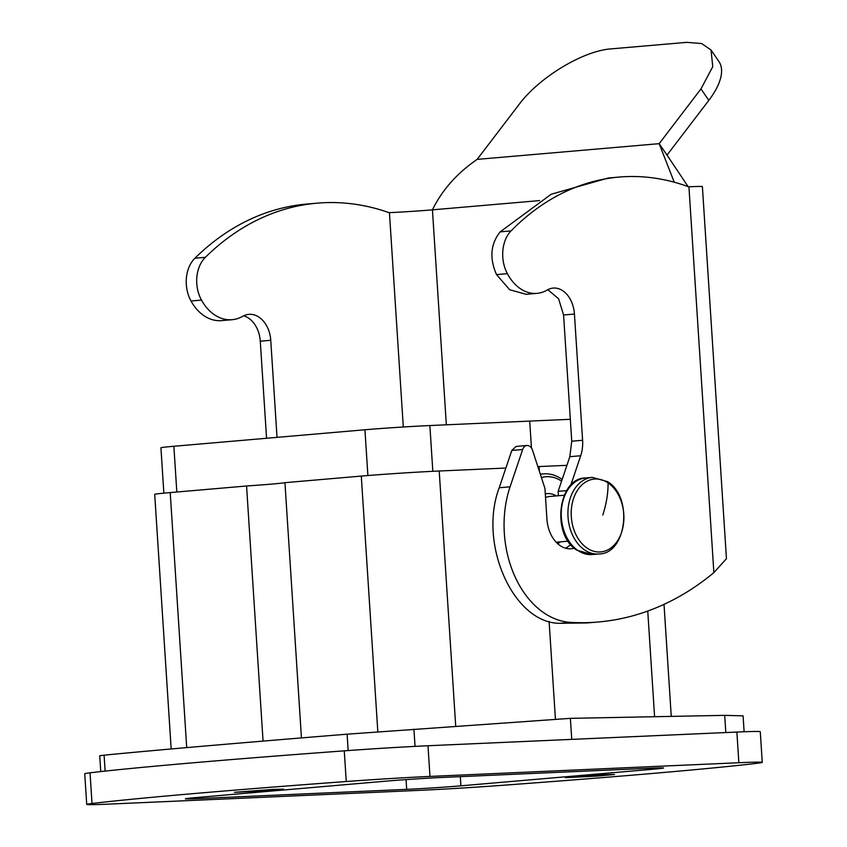 <?xml version="1.0" encoding="UTF-8"?>
<svg xmlns="http://www.w3.org/2000/svg" width="847" height="847" viewBox="0 0 847 847"><rect width="100%" height="100%" fill="white"/><g stroke="black" fill="none" stroke-linecap="round" stroke-linejoin="round"><path stroke-width="1.27" d="M348.17 750.558L347.111 734.18L570.38 718.351L724.704 715.355L725.815 732.549M744.121 731.766L743.084 715.842L724.704 715.355M171.168 748.97L154.705 494.394A55.341 1.154 -3.7 0 1 170.215 492.583L246.562 485.987A46.119 0.963 -3.7 0 0 272.374 484.039A46.119 0.963 -3.7 0 0 284.941 482.674L361.288 476.078A55.341 1.154 -3.7 0 1 439.212 471.006L505.881 468.042M539.401 471.387L539.084 466.559L537.845 466.623M539.084 466.559L566.918 465.331M406.052 779.589L406.687 789.351L197.086 798.636A38.433 0.805 176.3 0 1 185.387 798.816A38.433 0.805 176.3 0 1 196.155 797.556L388.064 780.976A38.433 0.805 176.3 0 1 442.303 777.451L651.904 768.165A38.433 0.805 176.3 0 1 663.603 767.985A38.433 0.805 176.3 0 1 652.825 769.245L460.916 785.825L460.323 776.657M406.687 789.351A38.433 0.805 176.3 0 0 460.916 785.825M347.111 734.18C233.137 743.444 152.132 750.442 104.096 755.175L99.734 755.715L100.761 771.585M570.38 718.351L571.736 739.378M263.057 741.104L246.562 485.987M301.447 737.917L284.941 482.674M367.894 475.527L364.93 429.768L173.868 446.274A46.119 0.963 -3.7 0 0 160.93 447.788L163.863 493.155M531.461 448.063L529.714 421.097L570.338 419.307M529.714 421.097L429.863 425.543A46.119 0.963 -3.7 0 0 364.93 429.768M738.859 762.734A76.865 1.609 -3.7 0 1 762.258 762.385A76.865 1.609 -3.7 0 1 756.964 763.316A476.586 9.984 -3.7 0 1 502.737 785.285A76.865 1.609 -3.7 0 1 419.011 790.378L110.131 804.057A76.865 1.609 -3.7 0 1 86.722 804.417A76.865 1.609 -3.7 0 1 92.016 803.485A476.586 9.984 -3.7 0 1 346.254 781.516A76.865 1.609 -3.7 0 1 429.969 776.424L738.859 762.734L736.869 732.062A76.865 1.609 176.3 0 1 760.278 731.713L762.258 762.385M266.329 790.749L234.471 792.316L273.549 789.383L283.565 789.15L266.329 790.749M597.283 776.085L565.425 777.652L604.493 774.709L614.509 774.476L597.283 776.085M86.722 804.417L84.742 773.735A76.865 1.609 -3.7 0 1 90.036 772.803A476.586 9.984 176.3 0 1 344.263 750.844A76.865 1.609 176.3 0 1 427.989 745.752L736.869 732.062M317.096 203.164A307.472 224.455 85 0 0 205.366 257.319A30.746 22.446 85 0 0 201.48 300.082A46.119 33.668 85 0 0 232.078 319.7L221.618 320.611A46.119 33.668 85 0 1 191.009 301.003A30.746 22.446 85 0 1 194.905 258.229A307.472 224.455 85 0 1 306.625 204.074L317.096 203.164A307.472 224.455 85 0 1 389.048 212.671L389.44 212.65A30.746 0.646 -3.7 0 0 432.436 209.844C442.145 190.014 457.041 173.201 477.147 159.384L518.936 104.636C539.084 77.363 583.371 50.619 611.312 48.861L686.726 42.35L701.718 43.557L711.035 50.015L718.881 61.45A76.865 33.149 -34.5 0 1 708.823 100.348L700.967 88.914L712.772 66.669L711.035 50.015M232.078 319.7A46.119 33.668 85 0 0 242.634 316.333A26.903 19.64 85 0 1 248.785 314.364A26.903 19.64 85 0 1 270.754 340.282L277.033 437.359M266.561 438.27L260.283 341.203A26.903 19.64 85 0 0 243.64 315.804M688.135 186.647L667.023 155.096L708.823 100.348M713.873 572.625L726.451 558.681L702.396 186.594A46.119 0.963 176.3 0 0 688.929 186.785L713.873 572.625A384.337 271.241 85.1 0 1 598.151 622.005A384.337 271.241 85.1 0 1 570.677 622.386A92.238 65.092 85.1 0 1 510.074 486.824L499.222 487.756C477.962 543.975 513.515 623.487 559.825 623.307L587.299 622.937L598.151 622.005M674.244 182.211L659.167 143.662L667.023 155.096M499.222 487.756L511.81 450.456L516.098 446.433L526.95 445.501A7.687 5.421 85.1 0 1 532.541 450.308L544.939 488.38L546.918 519.063A30.746 21.694 85.1 0 0 571.227 548.75A30.746 21.694 85.1 0 0 574.308 548.168M526.95 445.501A7.687 5.421 85.1 0 0 522.663 449.524L510.074 486.824M608.337 177.997L619.189 177.065A307.472 216.991 85.1 0 1 688.547 186.795L688.929 186.785M619.189 177.065A307.472 216.991 85.1 0 0 511.037 230.913A30.746 21.694 85.1 0 0 507.374 273.666A46.119 32.546 85.1 0 0 536.966 293.369A46.119 32.546 85.1 0 0 547.204 290.023A26.903 18.983 85.1 0 1 553.165 288.075A26.903 18.983 85.1 0 1 574.435 314.057L582.598 440.281L571.746 441.213L563.583 314.989L558.607 298.811L547.84 289.674M558.417 495.728L558.141 491.345L569.84 456.681L580.693 455.75A30.746 21.694 85.1 0 0 582.598 440.281M580.693 455.75L570.656 485.479M477.147 159.384L659.167 143.662L700.967 88.914M569.84 456.681L571.746 441.213M608.326 177.997L551.206 194.238L500.185 231.845C490.561 243.957 489.344 258.208 496.522 274.597L509.714 289.759L526.114 294.301L536.966 293.369M565.722 548.231L570.825 544.653M558.141 491.345L566.685 490.614M654.583 716.721L647.754 611.047M652.751 768.123L652.825 769.245M197.086 798.636L197.012 797.482M555.441 719.378L549.11 621.454M186.711 747.605L170.215 492.583M176.822 492.012L173.868 446.274M377.826 731.766L361.288 476.078M455.718 726.25L439.212 471.006M432.828 471.313L429.863 425.543M105.123 771.109L104.096 755.175M415.041 746.376L413.929 729.129M540.365 474.341A46.119 33.118 -94.9 0 1 543.382 473.886L540.301 474.151M427.989 745.752L429.969 776.424M344.263 750.844L346.254 781.516M90.036 772.803L92.016 803.485M541.413 477.581A43.049 30.905 -94.9 0 1 561.593 481.117M545.288 493.928A26.13 18.761 -94.9 0 1 556.299 495.918M560.269 541.868A26.13 18.761 -94.9 0 1 557.728 543.732M545.532 497.591A23.06 16.559 -94.9 0 1 549.639 496.49L564.229 495.23M577.887 550.476A38.433 27.591 -94.9 0 1 561.54 508.507A38.433 27.591 -94.9 0 1 585.626 477.952C558.025 477.729 550.995 534.933 577.04 550.275L592.244 554.531A38.433 27.591 -94.9 0 1 577.887 550.476M592.244 554.531L598.903 553.959A38.433 27.591 -94.9 0 1 584.546 549.904A38.433 27.591 -94.9 0 1 568.199 507.925A38.433 27.591 -94.9 0 1 592.286 477.369L585.626 477.952M587.045 548.083A36.58 26.268 -94.9 0 1 573.387 499.021A36.58 26.268 -94.9 0 1 608.061 482.906A36.58 26.268 -94.9 0 1 621.719 531.969A36.58 26.268 -94.9 0 1 587.045 548.083M602.799 515.04A92.238 55.394 -55.7 0 0 608.061 482.906M194.905 258.229L205.366 257.319M191.009 301.003L201.48 300.082M260.283 341.203L270.754 340.282M403.299 426.994L389.44 212.65M446.337 424.813L432.436 209.844L539.592 200.591M559.825 623.307L570.677 622.386M511.81 450.456L522.663 449.524M500.185 231.845L511.037 230.913M496.522 274.597L507.374 273.666M563.583 314.989L574.435 314.057M671.258 716.393L664.016 604.366M543.382 473.886C549.661 473.378 555.685 475.061 561.466 478.947L562.154 479.434M568.199 541.18L556.183 542.218M592.286 477.369L607.49 481.625C633.535 496.967 626.505 554.182 598.903 553.959"/></g></svg>
